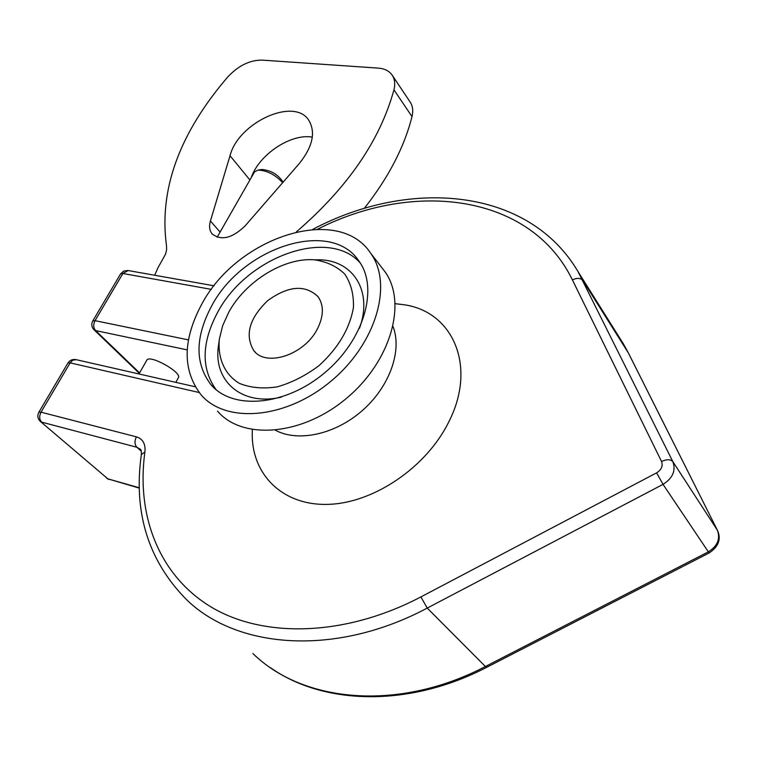 <?xml version="1.0" encoding="UTF-8"?>
<svg xmlns="http://www.w3.org/2000/svg" width="757" height="757" viewBox="0 0 757 757"><rect width="100%" height="100%" fill="white"/><g stroke="black" fill="none" stroke-linecap="round" stroke-linejoin="round"><path stroke-width="1.14" d="M282.91 182.03L282.758 181.652C277.724 174.309 270.741 170.249 261.827 169.492L261.25 169.587M217.155 237.225L254.513 171.915L257.976 170.107C266.691 170.382 274.791 174.432 282.276 182.238L282.635 182.702M138.947 373.958L146.83 360.181C149.422 354.03 182.551 372.586 178.34 377.809L175.785 382.351M188.446 339.893L95.032 320.665C93.149 324.526 93.338 327.828 95.609 330.582L93.896 329.645C91.559 326.986 91.181 324.091 92.78 320.949L120.59 273.883L122.88 273.485L211.383 289.382M76.22 359.679L72.691 360.209L70.136 362.858L199.148 392.523M128.226 270.552L122.88 273.485L95.032 320.665L92.78 320.949M195.202 386.77L75.747 359.575C72.388 359.111 69.776 360.266 67.912 363.048L70.136 362.858L41.029 412.168C39.061 416.18 39.288 419.501 41.701 422.151L136.903 447.273L140.433 449.298C141.143 449.526 141.445 451.333 141.332 454.72C133.289 512.167 148.135 560.256 185.872 598.986C236.316 649.023 335.417 657.029 427.241 608.079L663.037 484.366C672.755 478.178 676.039 470.608 672.869 461.675L578.017 271.593C528.471 187.49 409.499 177.99 312.755 229.38M395.239 303.642L404.919 304.872C453.197 312.272 476.901 366.52 449.015 421.431C426.853 467.116 373.665 503.301 327.885 504.37C281.964 505.714 250.993 473.731 252.28 432.304L252.299 429.645M67.912 363.048L38.862 412.234L41.029 412.168L136.374 436.846C134.377 441.076 134.557 444.558 136.903 447.273L141.275 451.219M299.185 163.654L244.965 226.059C231.983 238.408 220.987 240.972 211.988 233.743C209.452 230.421 208.932 226.163 210.418 220.978L230.024 155.705C238.427 122.379 294.511 96.754 308.875 120.401C315.877 132.447 312.65 146.867 299.185 163.654M312.329 137.112C290.811 133.317 259.064 154.494 251.21 177.687M139.307 487.773L107.863 478.85L139.316 488.123M38.862 412.234C37.169 415.593 37.632 418.63 40.253 421.337L107.863 478.85L40.556 421.602M317.391 328.898C304.522 354.863 265.972 367.542 253.652 350.415C244.643 334.916 249.337 318.309 267.741 300.595C288.379 285.72 305.147 284.405 318.035 296.668C324.005 305.326 323.788 316.066 317.391 328.898M275.52 430.288C298.286 442.495 335.512 434.348 362.594 410.332C389.77 386.392 402.336 350.576 393.044 326.57M217.505 411.136C242.344 440.356 301.929 435.833 346.299 398.485C390.962 361.505 407.503 302.469 384.793 271.47L381.869 267.704M201.826 304.049C182.569 339.988 182.295 370.22 200.993 394.738C225.804 424.005 285.928 419.104 330.951 381.206C376.267 343.687 393.318 284.159 370.599 253.141C338.379 203.841 237.159 236.988 201.826 304.049M211.686 305.894C195.079 337.092 194.804 363.313 210.862 384.565C232.503 410.398 285.152 406.083 324.469 372.983C364.051 340.215 379.002 288.105 358.894 260.985C330.771 218.338 242.429 247.265 211.686 305.894M228.784 312.168L222.69 325.605L219.36 339.041C217.524 358.26 224.574 374.365 239.269 383.316C250.283 387.83 262.906 389.013 277.157 386.874C291.738 382.72 305.696 375.633 319.028 365.612C338.247 348.031 349.715 328.661 353.443 307.493C353.879 294.464 350.964 283.307 344.7 274.025C336.714 266.294 326.579 261.553 314.278 259.802C284.102 257.389 245.665 281.121 228.784 312.168M364.193 208.487C388.35 177.838 404.285 147.208 412.007 116.597C413.341 111.042 412.792 106.292 410.36 102.346L409.934 101.693M154.712 275.255L157.853 267.987L165.499 254.248L166.616 249.867L166.521 245.883C158.79 189.846 179.229 133.506 227.838 76.873C238.417 65.632 249.81 60.049 262.007 60.106L378.386 68.13C384.83 68.641 389.505 71.101 392.41 75.511C394.823 79.447 395.343 84.216 393.952 89.818C380.042 140.452 347.539 187.774 296.441 231.803M139.572 372.879L95.609 330.582L187.216 349.885M317.647 229.182C414.571 179.797 530.78 194.265 572.396 279.901L661.552 461.505C663.113 465.971 661.467 469.756 656.603 472.851L420.892 596.923C344.993 636.722 263.445 638.406 211.033 606.963C158.61 575.206 136.165 514.997 144.909 451.872C145.685 443.886 142.836 438.88 136.374 436.846M230.024 155.705L249.905 179.967M210.418 220.978L220.098 232.077M709.233 552.913L486.874 667.22L485.398 666.501C398.494 711.958 303.008 702.733 252.866 653.49M717.674 530.837L717.485 530.373C721.364 539.069 718.62 546.573 709.271 552.894L708.353 551.844L485.398 666.501L427.241 608.079L420.892 596.923M628.603 353.434L717.371 530.193C720.522 538.861 717.522 546.081 708.353 551.844L663.037 484.366L656.603 472.851M619.302 337.348L628.452 353.093L717.371 530.193L672.869 461.675C670.57 459.177 666.794 459.111 661.552 461.505M578.017 271.593L623.513 344.057L628.338 352.894L582.881 280.563C580.6 277.904 577.108 277.687 572.396 279.901M144.909 451.872L141.332 454.72M360.152 262.849C328.283 227.091 246.744 256.983 217.647 312.31C201.504 342.694 200.984 368.489 216.114 389.694M219.17 340.536L218.574 345.192C212.651 380.639 241.559 406.537 281.415 397.122M359.48 328.264C372.879 292.051 353.926 261.184 320.845 259.812L314.278 259.802M412.007 116.597L393.952 89.818M261.827 169.492L257.976 170.107M282.758 181.652L283.004 182.276M139.316 373.324L94.133 329.882M211.988 233.743L212.585 234.415M486.751 667.277C409.518 707.473 323.703 705.429 270.277 667.542M106.728 478.292L109.008 479.531M120.59 273.883L123.675 271.082L127.838 270.486L214.108 285.805M255.26 352.147L253.652 350.415M395.249 303.718L404.919 304.872M384.793 271.47L370.599 253.141M215.007 388.748L210.862 384.565M410.36 102.346L392.41 75.511"/></g></svg>

